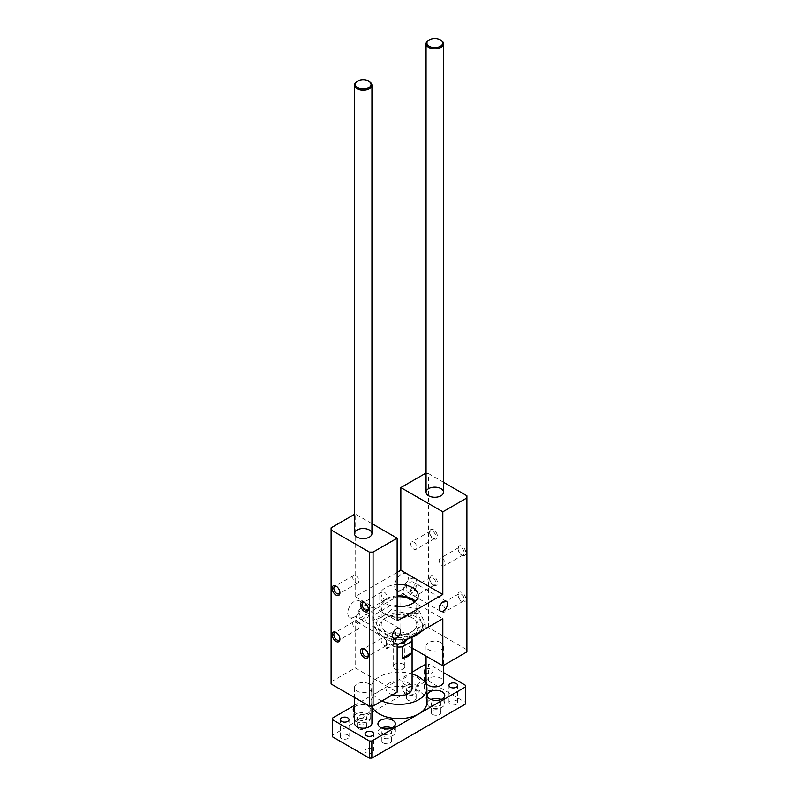 <?xml version="1.0" encoding="UTF-8"?>
<svg xmlns="http://www.w3.org/2000/svg" width="798" height="798" viewBox="0 0 798 798"><rect width="100%" height="100%" fill="white"/><g stroke="black" fill="none" stroke-linecap="round" stroke-linejoin="round"><path stroke-width="0.6" stroke-dasharray="3.99 2.99" d="M412.097 648.036L400.855 641.552L424.925 627.647L428.636 627.647L466.91 649.752L466.91 651.886M466.91 649.752L466.91 495.767M461.972 555.149A5.496 3.172 -120 0 0 465.862 552.904A5.496 3.172 -120 0 0 461.972 546.171A5.496 3.172 -120 0 0 458.082 548.416A5.496 3.172 -120 0 0 461.972 555.149L461.114 554.66A4.289 2.474 -120 0 0 463.259 554.869A4.289 2.474 -120 0 0 463.259 549.912A4.289 2.474 -120 0 0 458.97 547.438A4.289 2.474 -120 0 0 458.082 549.403A4.289 2.474 -120 0 0 461.114 554.66L461.972 555.149M433.573 538.76A5.496 3.172 -120 0 0 437.464 536.505A5.496 3.172 -120 0 0 433.573 529.772A5.496 3.172 -120 0 0 429.683 532.017A5.496 3.172 -120 0 0 433.573 538.76L432.716 538.261A4.289 2.474 -120 0 0 434.86 538.47A4.289 2.474 -120 0 0 434.86 533.523A4.289 2.474 -120 0 0 430.571 531.039A4.289 2.474 -120 0 0 429.683 533.004A4.289 2.474 -120 0 0 432.716 538.261L433.573 538.76M433.573 585.094A5.496 3.172 -120 0 0 437.464 582.849A5.496 3.172 -120 0 0 433.573 576.106A5.496 3.172 -120 0 0 429.683 578.351A5.496 3.172 -120 0 0 433.573 585.094L432.716 584.595A4.289 2.474 -120 0 0 434.86 584.814A4.289 2.474 -120 0 0 434.86 579.857A4.289 2.474 -120 0 0 430.571 577.373A4.289 2.474 -120 0 0 429.683 579.338A4.289 2.474 -120 0 0 432.716 584.595L433.573 585.094M461.972 601.483A5.496 3.172 -120 0 0 465.862 599.238A5.496 3.172 -120 0 0 461.972 592.505A5.496 3.172 -120 0 0 458.082 594.749A5.496 3.172 -120 0 0 461.972 601.483L461.114 600.994A4.289 2.474 -120 0 0 463.259 601.203A4.289 2.474 -120 0 0 463.259 596.246A4.289 2.474 -120 0 0 458.97 593.772A4.289 2.474 -120 0 0 458.082 595.737A4.289 2.474 -120 0 0 461.114 600.994L461.972 601.483M428.636 627.647L428.636 473.673L443.538 482.281M426.072 473.673L428.636 473.673M424.925 627.647L424.925 473.673M331.09 683.966L331.09 527.847M440.975 642.619A8.728 5.037 0 0 0 431.469 641.522A8.728 5.037 0 0 0 426.072 646.18A8.728 5.037 0 0 0 434.81 651.228A8.728 5.037 0 0 0 443.538 646.18A8.728 5.037 0 0 0 440.975 642.619M369.364 683.966A8.728 5.037 0 0 0 359.848 682.869A8.728 5.037 0 0 0 354.462 687.527A8.728 5.037 0 0 0 363.19 692.564A8.728 5.037 0 0 0 371.928 687.527A8.728 5.037 0 0 0 369.364 683.966M371.928 523.618L355.17 513.952L355.17 596.635L397.145 572.405M354.462 514.351L355.17 513.952M397.145 606.61A19.212 11.092 180 0 1 385.414 603.408A19.212 11.092 180 0 1 379.788 595.567A19.212 11.092 180 0 1 397.145 584.535M355.17 596.635L397.145 620.874M394.681 585.951A9.606 5.546 120 0 0 396.666 590.34A9.606 5.546 120 0 0 406.272 584.794A9.606 5.546 120 0 0 406.272 573.712A9.606 5.546 120 0 0 398.87 576.286A9.606 5.546 120 0 0 394.681 585.951M347.758 613.034A9.606 5.546 120 0 0 349.753 617.433A9.606 5.546 120 0 0 359.349 611.886A9.606 5.546 120 0 0 359.349 600.794A9.606 5.546 120 0 0 351.948 603.368A9.606 5.546 120 0 0 347.758 613.034M400.855 641.552L400.855 594.5L355.17 620.874L355.17 667.926L397.145 692.165M331.09 681.821L355.17 667.926M418.252 608.694L391.958 604.625L372.706 615.737L379.748 630.919L406.042 634.989L425.294 623.876L418.252 608.694L418.252 613.313C420.596 620.684 422.94 625.742 425.294 628.485L424.107 629.542M400.855 594.5L442.83 618.739M397.145 645.113L355.17 620.874M384.187 599.079A4.289 2.474 -120 0 0 386.332 599.288A4.289 2.474 -120 0 0 386.332 594.33A4.289 2.474 -120 0 0 382.033 591.847A4.289 2.474 -120 0 0 381.384 595.288A4.289 2.474 -120 0 0 384.187 599.079M368.287 608.684A4.289 2.474 -120 0 0 368.317 608.236A4.289 2.474 -120 0 0 365.284 602.979A4.289 2.474 -120 0 0 364.886 602.779M355.788 582.68A4.289 2.474 -120 0 0 357.933 582.889A4.289 2.474 -120 0 0 357.933 577.932A4.289 2.474 -120 0 0 353.644 575.458A4.289 2.474 -120 0 0 352.985 578.899A4.289 2.474 -120 0 0 355.788 582.68M339.898 592.286A4.289 2.474 -120 0 0 339.918 591.837A4.289 2.474 -120 0 0 336.886 586.58A4.289 2.474 -120 0 0 336.487 586.38M355.788 629.014A4.289 2.474 -120 0 0 357.933 629.223A4.289 2.474 -120 0 0 357.933 624.265A4.289 2.474 -120 0 0 353.644 621.792A4.289 2.474 -120 0 0 352.985 625.233A4.289 2.474 -120 0 0 355.788 629.014M339.898 638.619A4.289 2.474 -120 0 0 339.918 638.171A4.289 2.474 -120 0 0 336.886 632.914A4.289 2.474 -120 0 0 336.487 632.714M384.187 645.412A4.289 2.474 -120 0 0 386.332 645.622A4.289 2.474 -120 0 0 386.332 640.664A4.289 2.474 -120 0 0 382.033 638.191A4.289 2.474 -120 0 0 381.384 641.632A4.289 2.474 -120 0 0 384.187 645.412M368.287 655.018A4.289 2.474 -120 0 0 368.317 654.569A4.289 2.474 -120 0 0 365.284 649.313A4.289 2.474 -120 0 0 364.886 649.113M442.212 565.573A4.289 2.474 -120 0 0 444.356 565.782A4.289 2.474 -120 0 0 444.356 560.824A4.289 2.474 -120 0 0 440.067 558.351A4.289 2.474 -120 0 0 439.409 561.792A4.289 2.474 -120 0 0 442.212 565.573M413.813 549.174A4.289 2.474 -120 0 0 415.967 549.383A4.289 2.474 -120 0 0 415.967 544.435A4.289 2.474 -120 0 0 411.668 541.952A4.289 2.474 -120 0 0 411.01 545.393A4.289 2.474 -120 0 0 413.813 549.174M413.813 595.508A4.289 2.474 -120 0 0 415.967 595.727A4.289 2.474 -120 0 0 415.967 590.769A4.289 2.474 -120 0 0 411.668 588.286A4.289 2.474 -120 0 0 411.01 591.727A4.289 2.474 -120 0 0 413.813 595.508M442.212 611.906A4.289 2.474 -120 0 0 444.356 612.116A4.289 2.474 -120 0 0 444.356 607.158A4.289 2.474 -120 0 0 440.067 604.685A4.289 2.474 -120 0 0 439.409 608.126A4.289 2.474 -120 0 0 442.212 611.906M406.042 589.373A5.766 3.332 -60 0 1 408.556 583.567A5.766 3.332 -60 0 1 412.995 582.021A5.766 3.332 -60 0 1 412.995 588.675A5.766 3.332 -60 0 1 407.229 592.006A5.766 3.332 -60 0 1 406.042 589.373M403.319 590.939A9.606 5.546 -60 0 1 407.509 581.273A9.606 5.546 -60 0 1 414.91 578.7A9.606 5.546 -60 0 1 414.91 589.792A9.606 5.546 -60 0 1 405.314 595.328A9.606 5.546 -60 0 1 403.319 590.939M359.12 616.455A5.766 3.332 -60 0 1 361.634 610.66A5.766 3.332 -60 0 1 366.073 609.113A5.766 3.332 -60 0 1 366.073 615.767A5.766 3.332 -60 0 1 360.317 619.098A5.766 3.332 -60 0 1 359.12 616.455M356.407 618.021A9.606 5.546 -60 0 1 360.596 608.355A9.606 5.546 -60 0 1 367.998 605.792A9.606 5.546 -60 0 1 367.998 616.874A9.606 5.546 -60 0 1 358.392 622.42A9.606 5.546 -60 0 1 356.407 618.021M412.895 618.201A19.641 11.342 0 0 0 385.105 618.201A19.641 11.342 0 0 0 385.105 634.24A19.641 11.342 0 0 0 412.895 634.24A19.641 11.342 0 0 0 412.895 618.201L411.578 617.443A17.785 10.274 180 0 1 416.785 624.704A17.785 10.274 180 0 1 399 634.979A17.785 10.274 180 0 1 381.215 624.704A17.785 10.274 180 0 1 386.422 617.443A17.785 10.274 180 0 1 411.578 617.443L412.895 618.201M415.549 635.777A23.401 13.506 180 0 1 376.397 629.722A23.401 13.506 180 0 1 405.055 613.173A23.401 13.506 180 0 1 415.549 635.777M407.229 639.298L406.042 639.597C397.284 640.565 388.516 639.208 379.748 635.537C377.404 632.794 375.06 627.727 372.706 620.355C379.12 618.969 385.544 615.258 391.958 609.243C400.716 612.914 409.484 614.27 418.252 613.313M397.145 596.764A17.785 10.274 0 0 0 381.215 606.979A17.785 10.274 0 0 0 399 617.243A17.785 10.274 0 0 0 416.785 606.979A17.785 10.274 0 0 0 414.601 602.041M372.706 620.355L372.706 615.737M391.958 609.243L391.958 604.625M379.748 635.537L379.748 630.919M406.042 639.597L406.042 634.989M425.294 628.485L425.294 623.876M397.145 595.936A19.212 11.092 0 0 0 379.788 606.979A19.212 11.092 0 0 0 385.414 614.819A19.212 11.092 0 0 0 406.352 617.223A19.212 11.092 0 0 0 418.212 606.979A19.212 11.092 0 0 0 415.469 601.273M456.416 700.714A4.369 2.524 0 0 0 451.658 700.165A4.369 2.524 0 0 0 448.965 702.499A4.369 2.524 0 0 0 453.324 705.023A4.369 2.524 0 0 0 457.693 702.499A4.369 2.524 0 0 0 456.416 700.714M431.718 686.46A4.369 2.524 0 0 0 426.96 685.911A4.369 2.524 0 0 0 424.267 688.245A4.369 2.524 0 0 0 428.636 690.759A4.369 2.524 0 0 0 432.995 688.245A4.369 2.524 0 0 0 431.718 686.46M347.758 734.928A4.369 2.524 0 0 0 343 734.389A4.369 2.524 0 0 0 340.307 736.714A4.369 2.524 0 0 0 344.676 739.237A4.369 2.524 0 0 0 349.035 736.714A4.369 2.524 0 0 0 347.758 734.928M372.457 749.192A4.369 2.524 0 0 0 367.698 748.644A4.369 2.524 0 0 0 365.005 750.968A4.369 2.524 0 0 0 369.364 753.492A4.369 2.524 0 0 0 373.733 750.968A4.369 2.524 0 0 0 372.457 749.192M383.259 742.948A4.798 2.773 0 0 0 388.486 743.556A4.798 2.773 0 0 0 391.459 740.993A4.798 2.773 0 0 0 386.651 738.22A4.798 2.773 0 0 0 381.853 740.993A4.798 2.773 0 0 0 383.259 742.948M407.948 700.185A4.798 2.773 0 0 0 413.184 700.784A4.798 2.773 0 0 0 416.147 698.22A4.798 2.773 0 0 0 411.349 695.447A4.798 2.773 0 0 0 406.541 698.22A4.798 2.773 0 0 0 407.948 700.185M432.646 714.439A4.798 2.773 0 0 0 437.883 715.038A4.798 2.773 0 0 0 440.845 712.474A4.798 2.773 0 0 0 436.037 709.701A4.798 2.773 0 0 0 431.239 712.474A4.798 2.773 0 0 0 432.646 714.439M358.561 728.694A4.798 2.773 0 0 0 363.798 729.292A4.798 2.773 0 0 0 366.761 726.739A4.798 2.773 0 0 0 361.963 723.966A4.798 2.773 0 0 0 357.155 726.739A4.798 2.773 0 0 0 358.561 728.694M332.327 736.714L332.327 735.287L426.162 681.113L428.636 681.113L465.673 702.499L465.673 703.926M465.673 702.499L465.673 685.392M428.636 681.113L428.636 664.006L443.538 672.604M426.162 681.113L426.162 664.006L428.636 664.006M354.462 705.402L412.097 672.125M332.327 735.287L332.327 718.18M426.072 669.093A4.369 2.524 180 0 1 431.718 669.352A4.369 2.524 180 0 1 432.995 671.128A4.369 2.524 180 0 1 430.621 673.372A4.369 2.524 180 0 1 426.072 673.173M383.259 733.97A4.798 2.773 0 0 0 388.486 734.569A4.798 2.773 0 0 0 391.459 732.005A4.798 2.773 0 0 0 386.651 729.242A4.798 2.773 0 0 0 381.853 732.005A4.798 2.773 0 0 0 383.259 733.97M381.484 727.946A8.728 5.037 0 0 0 377.923 732.005A8.728 5.037 0 0 0 380.476 735.576A8.728 5.037 0 0 0 389.993 736.664A8.728 5.037 0 0 0 395.379 732.005A8.728 5.037 0 0 0 391.818 727.946M407.948 691.198A4.798 2.773 0 0 0 413.184 691.796A4.798 2.773 0 0 0 416.147 689.243A4.798 2.773 0 0 0 411.349 686.47A4.798 2.773 0 0 0 406.541 689.243A4.798 2.773 0 0 0 407.948 691.198M405.175 692.804A8.728 5.037 0 0 0 414.691 693.901A8.728 5.037 0 0 0 420.077 689.243A8.728 5.037 0 0 0 411.349 684.195A8.728 5.037 0 0 0 402.621 689.243A8.728 5.037 0 0 0 405.175 692.804M405.175 684.674A8.728 5.037 180 0 1 402.621 681.113A8.728 5.037 180 0 1 411.349 676.076A8.728 5.037 180 0 1 420.077 681.113A8.728 5.037 180 0 1 414.691 685.771A8.728 5.037 180 0 1 405.175 684.674M432.646 705.452A4.798 2.773 0 0 0 437.883 706.06A4.798 2.773 0 0 0 440.845 703.497A4.798 2.773 0 0 0 436.037 700.724A4.798 2.773 0 0 0 431.239 703.497A4.798 2.773 0 0 0 432.646 705.452M430.87 699.437A8.728 5.037 0 0 0 427.309 703.497A8.728 5.037 0 0 0 429.863 707.058A8.728 5.037 0 0 0 439.379 708.155A8.728 5.037 0 0 0 444.775 703.497A8.728 5.037 0 0 0 441.204 699.437M358.561 719.716A4.798 2.773 0 0 0 363.798 720.315A4.798 2.773 0 0 0 366.761 717.751A4.798 2.773 0 0 0 361.963 714.978A4.798 2.773 0 0 0 357.155 717.751A4.798 2.773 0 0 0 358.561 719.716M355.788 721.312A8.728 5.037 0 0 0 365.304 722.409A8.728 5.037 0 0 0 370.691 717.751A8.728 5.037 0 0 0 361.963 712.714A8.728 5.037 0 0 0 353.225 717.751A8.728 5.037 0 0 0 355.788 721.312M354.462 707.038A8.728 5.037 180 0 1 364.277 704.764A8.728 5.037 180 0 1 370.691 709.621A8.728 5.037 180 0 1 365.304 714.28A8.728 5.037 180 0 1 355.788 713.193A8.728 5.037 180 0 1 354.462 712.215M354.462 723.168A8.728 5.037 180 0 1 359.848 718.509A8.728 5.037 180 0 1 369.364 719.606A8.728 5.037 180 0 1 371.928 723.168M371.928 706.479A27.94 16.13 180 0 1 371.06 702.499A27.94 16.13 180 0 1 379.25 691.088A27.94 16.13 180 0 1 418.751 691.088A27.94 16.13 180 0 1 426.94 702.499M426.072 681.821A8.728 5.037 180 0 1 431.469 677.173A8.728 5.037 180 0 1 440.975 678.26A8.728 5.037 180 0 1 443.538 681.821M392.546 694.819A13.097 7.561 180 0 1 385.903 688.245A13.097 7.561 180 0 1 393.993 681.253A13.097 7.561 180 0 1 408.257 682.898A13.097 7.561 180 0 1 412.097 688.245M381.873 700.983A27.94 16.13 180 0 1 371.06 688.245A27.94 16.13 180 0 1 412.097 673.991M399.499 643.757A7.421 4.289 180 0 1 393.753 642.51L393.753 642.51A7.421 4.289 180 0 1 396.397 635.467A7.421 4.289 180 0 1 406.401 639.767M395.599 632.186L386.352 637.512L386.352 648.924A13.097 7.561 180 0 1 395.599 643.587L395.599 632.186A13.097 7.561 180 0 1 408.257 634.131A13.097 7.561 180 0 1 411.738 637.732M397.145 646.969A13.097 7.561 180 0 1 385.903 639.477A13.097 7.561 180 0 1 386.352 637.512M386.352 648.924L395.599 643.587M394.9 668.943A5.805 3.352 0 0 0 401.224 669.662A5.805 3.352 0 0 0 404.805 666.569A5.805 3.352 0 0 0 399 663.218A5.805 3.352 0 0 0 393.195 666.569A5.805 3.352 0 0 0 394.9 668.943M404.795 640.694A5.805 3.352 0 0 0 398.91 637.452A5.805 3.352 0 0 0 393.195 640.804A5.805 3.352 0 0 0 394.9 643.168A5.805 3.352 0 0 0 403.1 643.168A5.805 3.352 0 0 0 403.608 642.839M394.9 643.168L393.753 642.51L394.9 643.168M440.656 40.08A8.728 5.037 0 0 0 428.955 40.08M369.045 81.426A8.728 5.037 0 0 0 357.344 81.426M443.538 646.18L443.538 665.382M426.072 646.18L426.072 656.116M371.928 687.527L371.928 706.06M354.462 687.527L354.462 697.452M382.033 591.847L363.14 602.759M386.332 599.288L367.429 610.201M365.284 602.979L364.427 602.48M368.317 608.236L368.317 609.223M353.644 575.458L334.741 586.37M357.933 582.889L339.03 593.802M336.886 586.58L336.028 586.091M339.918 591.837L339.918 592.824M353.644 621.792L334.741 632.704M357.933 629.223L339.03 640.136M336.886 632.914L336.028 632.425M339.918 638.171L339.918 639.158M382.033 638.191L363.14 649.103M386.332 645.622L367.429 656.535M365.284 649.313L364.427 648.824M368.317 654.569L368.317 655.557M458.97 547.438L440.067 558.351M463.259 554.869L444.356 565.782M458.082 549.403L458.082 548.416M430.571 531.039L411.668 541.952M434.86 538.47L415.967 549.383M429.683 533.004L429.683 532.017M430.571 577.373L411.668 588.286M434.86 584.814L415.967 595.727M429.683 579.338L429.683 578.351M458.97 593.772L440.067 604.685M463.259 601.203L444.356 612.116M458.082 595.737L458.082 594.749M446.331 601.273L412.995 582.021M440.566 611.248L407.229 592.006M414.91 578.7L406.272 573.712M405.314 595.328L396.666 590.34M399.409 628.365L366.073 609.113M393.653 638.34L360.317 619.098M367.998 605.792L359.349 600.794M358.392 622.42L349.753 617.433M381.215 606.979L381.215 624.704M416.785 606.979L416.785 624.704M386.422 617.443L385.105 618.201M418.212 606.979L418.212 595.567M379.788 606.979L379.788 595.567M457.693 702.499L457.693 685.392M448.965 702.499L448.965 685.392M432.995 688.245L432.995 671.128M424.267 688.245L424.267 671.128M349.035 736.714L349.035 719.606M340.307 736.714L340.307 719.606M373.733 750.968L373.733 733.861M365.005 750.968L365.005 733.861M391.459 740.993L391.459 732.005M381.853 740.993L381.853 732.005M395.379 732.005L395.379 723.886M377.923 732.005L377.923 723.886M416.147 698.22L416.147 689.243M406.541 698.22L406.541 689.243M420.077 689.243L420.077 681.113M402.621 689.243L402.621 681.113M440.845 712.474L440.845 703.497M431.239 712.474L431.239 703.497M444.775 703.497L444.775 695.367M427.309 703.497L427.309 695.367M366.761 726.739L366.761 717.751M357.155 726.739L357.155 717.751M370.691 717.751L370.691 709.621M353.225 717.751L353.225 709.621M371.06 702.499L371.06 688.245M385.903 688.245L385.903 639.477M404.805 666.569L404.805 640.804M393.195 666.569L393.195 640.804M403.1 643.168L404.247 642.51"/><path stroke-width="1.2" d="M443.538 482.281L466.91 495.767L466.91 497.912L442.83 511.807L442.83 594.5L397.145 620.874L397.145 538.181L373.075 552.086L369.364 552.086L331.09 529.992L331.09 527.847L354.462 514.351M331.09 529.992L331.09 683.966L369.364 706.06L373.075 706.06L397.145 692.165L397.145 645.113L442.83 618.739L442.83 665.781L466.91 651.886L466.91 497.912M397.145 572.405L400.855 570.261L400.855 487.568L424.925 473.673L426.072 473.673M364.427 611.468A5.496 3.172 60 0 1 360.536 604.724A5.496 3.172 60 0 1 364.427 602.48A5.496 3.172 60 0 1 368.317 609.223A5.496 3.172 60 0 1 364.427 611.468M336.028 595.069A5.496 3.172 60 0 1 332.138 588.335A5.496 3.172 60 0 1 336.028 586.091A5.496 3.172 60 0 1 339.918 592.824A5.496 3.172 60 0 1 336.028 595.069M336.028 641.402A5.496 3.172 60 0 1 332.138 634.669A5.496 3.172 60 0 1 336.028 632.425A5.496 3.172 60 0 1 339.918 639.158A5.496 3.172 60 0 1 336.028 641.402M364.427 657.801A5.496 3.172 60 0 1 360.536 651.068A5.496 3.172 60 0 1 364.427 648.824A5.496 3.172 60 0 1 368.317 655.557A5.496 3.172 60 0 1 364.427 657.801M369.364 706.06L369.364 552.086M373.075 706.06L373.075 552.086M440.975 488.645A8.728 5.037 180 0 1 443.538 492.206A8.728 5.037 180 0 1 434.81 497.244A8.728 5.037 180 0 1 426.072 492.206A8.728 5.037 180 0 1 431.469 487.548A8.728 5.037 180 0 1 440.975 488.645M369.364 529.992A8.728 5.037 180 0 1 371.928 533.553A8.728 5.037 180 0 1 363.19 538.59A8.728 5.037 180 0 1 354.462 533.553A8.728 5.037 180 0 1 359.848 528.894A8.728 5.037 180 0 1 369.364 529.992M439.379 608.615A5.766 3.332 -60 0 1 441.893 602.819A5.766 3.332 -60 0 1 446.331 601.273A5.766 3.332 -60 0 1 446.331 607.926A5.766 3.332 -60 0 1 440.566 611.248A5.766 3.332 -60 0 1 439.379 608.615M392.456 635.707A5.766 3.332 -60 0 1 394.97 629.901A5.766 3.332 -60 0 1 399.409 628.365A5.766 3.332 -60 0 1 399.409 635.018A5.766 3.332 -60 0 1 393.653 638.34A5.766 3.332 -60 0 1 392.456 635.707M400.855 487.568L442.83 511.807M397.145 538.181L371.928 523.618M397.145 584.535A19.212 11.092 180 0 1 418.212 595.567A19.212 11.092 180 0 1 397.145 606.61M442.83 594.5L400.855 570.261M442.83 665.781L412.097 648.036M364.886 602.779A4.289 2.474 -120 0 0 363.14 602.759A4.289 2.474 -120 0 0 362.482 606.201A4.289 2.474 -120 0 0 365.284 609.991A4.289 2.474 -120 0 0 367.429 610.201A4.289 2.474 -120 0 0 368.287 608.684M336.487 586.38A4.289 2.474 -120 0 0 334.741 586.37A4.289 2.474 -120 0 0 334.083 589.812A4.289 2.474 -120 0 0 336.886 593.592A4.289 2.474 -120 0 0 339.03 593.802A4.289 2.474 -120 0 0 339.898 592.286M336.487 632.714A4.289 2.474 -120 0 0 334.741 632.704A4.289 2.474 -120 0 0 334.083 636.146A4.289 2.474 -120 0 0 336.886 639.926A4.289 2.474 -120 0 0 339.03 640.136A4.289 2.474 -120 0 0 339.898 638.619M364.886 649.113A4.289 2.474 -120 0 0 363.14 649.103A4.289 2.474 -120 0 0 362.482 652.545A4.289 2.474 -120 0 0 365.284 656.325A4.289 2.474 -120 0 0 367.429 656.535A4.289 2.474 -120 0 0 368.287 655.018M424.107 629.542L415.668 635.767L407.229 639.298M414.601 602.041A17.785 10.274 0 0 0 411.578 599.717A17.785 10.274 0 0 0 397.145 596.764M415.469 601.273A19.212 11.092 0 0 0 397.145 595.936M443.538 672.604L465.673 685.392L465.673 703.926L371.838 758.1L369.364 758.1L332.327 736.714L332.327 718.18L354.462 705.402M412.097 672.125L426.072 664.056M369.364 758.1L369.364 740.993L332.327 719.606M371.838 758.1L371.838 740.993L369.364 740.993M465.673 686.819L371.838 740.993M456.416 683.607A4.369 2.524 180 0 1 457.693 685.392A4.369 2.524 180 0 1 453.324 687.906A4.369 2.524 180 0 1 448.965 685.392A4.369 2.524 180 0 1 451.658 683.058A4.369 2.524 180 0 1 456.416 683.607M426.072 673.173A4.369 2.524 180 0 1 424.267 671.128A4.369 2.524 180 0 1 426.072 669.093M347.758 717.821A4.369 2.524 180 0 1 349.035 719.606A4.369 2.524 180 0 1 344.676 722.13A4.369 2.524 180 0 1 340.307 719.606A4.369 2.524 180 0 1 343 717.282A4.369 2.524 180 0 1 347.758 717.821M372.457 732.085A4.369 2.524 180 0 1 373.733 733.861A4.369 2.524 180 0 1 369.364 736.384A4.369 2.524 180 0 1 365.005 733.861A4.369 2.524 180 0 1 367.698 731.537A4.369 2.524 180 0 1 372.457 732.085M391.818 727.946A8.728 5.037 0 0 0 381.484 727.946M380.476 727.447A8.728 5.037 180 0 1 377.923 723.886A8.728 5.037 180 0 1 386.651 718.838A8.728 5.037 180 0 1 395.379 723.886A8.728 5.037 180 0 1 389.993 728.544A8.728 5.037 180 0 1 380.476 727.447M441.204 699.437A8.728 5.037 0 0 0 430.87 699.437M429.863 698.938A8.728 5.037 180 0 1 427.309 695.367A8.728 5.037 180 0 1 436.037 690.33A8.728 5.037 180 0 1 444.775 695.367A8.728 5.037 180 0 1 439.379 700.026A8.728 5.037 180 0 1 429.863 698.938M354.462 712.215A8.728 5.037 180 0 1 353.225 709.621A8.728 5.037 180 0 1 354.462 707.038M371.928 706.06L371.928 723.168A8.728 5.037 180 0 1 363.19 728.215A8.728 5.037 180 0 1 354.462 723.168L354.462 697.452M412.097 673.991A27.94 16.13 180 0 1 418.751 676.834A27.94 16.13 180 0 1 426.94 688.245L426.94 702.499A27.94 16.13 180 0 1 418.751 713.901A27.94 16.13 180 0 1 391.599 718.05A27.94 16.13 180 0 1 371.928 706.479M443.538 665.382L443.538 681.821A8.728 5.037 180 0 1 434.81 686.869A8.728 5.037 180 0 1 426.072 681.821L426.072 656.116M411.738 637.732A13.097 7.561 180 0 1 412.097 639.477L412.097 688.245A13.097 7.561 180 0 1 392.546 694.819M426.94 688.245A27.94 16.13 180 0 1 411.289 702.729A27.94 16.13 180 0 1 381.873 700.983M406.401 639.767A7.421 4.289 180 0 1 404.247 642.51A7.421 4.289 180 0 1 399.499 643.757M402.401 646.779L411.648 641.452L411.648 652.854A13.097 7.561 180 0 1 402.401 658.19L402.401 646.779A13.097 7.561 180 0 1 397.145 646.969M412.097 639.477A13.097 7.561 180 0 1 411.648 641.452M411.648 652.854L402.401 658.19M403.608 642.839A5.805 3.352 0 0 0 404.805 640.804A5.805 3.352 0 0 0 404.795 640.694M428.955 40.08A8.728 5.037 0 0 0 428.636 40.259A8.728 5.037 0 0 0 426.072 43.82A8.728 5.037 0 0 0 434.81 48.858A8.728 5.037 0 0 0 443.538 43.82A8.728 5.037 0 0 0 440.975 40.259L440.366 39.9A7.86 4.539 180 0 1 440.366 46.314A7.86 4.539 180 0 1 429.254 46.314A7.86 4.539 180 0 1 429.254 39.9A7.86 4.539 180 0 1 440.366 39.9L440.975 40.259A8.728 5.037 0 0 0 440.656 40.08M357.344 81.426A8.728 5.037 0 0 0 357.025 81.605A8.728 5.037 0 0 0 354.462 85.167A8.728 5.037 0 0 0 363.19 90.204A8.728 5.037 0 0 0 371.928 85.167A8.728 5.037 0 0 0 369.364 81.605L368.746 81.246A7.86 4.539 180 0 1 368.746 87.66A7.86 4.539 180 0 1 357.634 87.66A7.86 4.539 180 0 1 357.634 81.246A7.86 4.539 180 0 1 368.746 81.246L369.364 81.605A8.728 5.037 0 0 0 369.045 81.426M443.538 492.206L443.538 43.82M426.072 492.206L426.072 43.82M429.254 39.9L428.636 40.259M371.928 533.553L371.928 85.167M354.462 533.553L354.462 85.167M357.634 81.246L357.025 81.605"/></g></svg>
